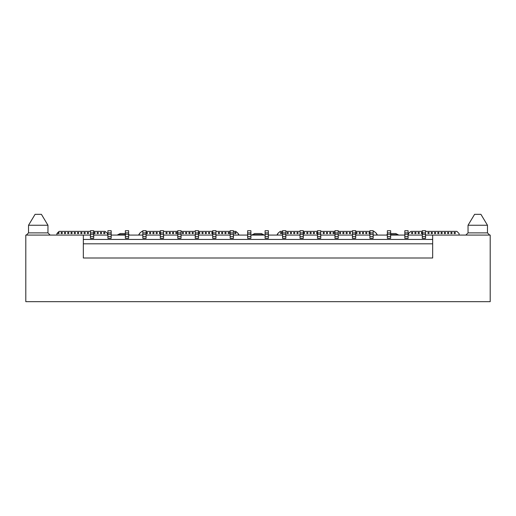 <?xml version="1.0" encoding="UTF-8"?>
<svg xmlns="http://www.w3.org/2000/svg" width="516" height="516" viewBox="0 0 516 516"><rect width="100%" height="100%" fill="white"/><g stroke="black" fill="none" stroke-linecap="round" stroke-linejoin="round"><path stroke-width="0.77" d="M490.2 235.077L490.2 301.666L490.2 235.077L432.666 235.077L432.666 258L83.334 258L83.334 235.077L25.8 235.077L25.8 301.666L25.8 235.077L83.334 235.077L83.334 258L432.666 258L432.666 235.077L425.571 235.077L490.2 235.077M474.591 214.334L480.918 214.334L474.591 214.334L468.038 225.247L487.472 225.247L468.038 225.247L468.038 232.89L487.472 232.89L468.038 232.89L468.038 225.247L484.46 225.247L468.038 225.247L474.591 214.334L480.918 214.334L487.472 225.247L487.472 232.89L489.652 235.077M35.082 214.334L41.409 214.334L35.082 214.334L28.528 225.247L47.962 225.247L28.528 225.247L28.528 232.89L47.962 232.89L28.528 232.89L28.528 225.247L44.95 225.247L28.528 225.247L35.082 214.334L41.409 214.334L47.962 225.247L47.962 232.89L50.142 235.077M468.038 232.89L465.858 235.077L486.195 235.077L465.858 235.077L468.038 232.89L487.472 232.89L468.038 232.89M28.528 232.89L26.348 235.077L46.685 235.077L26.348 235.077L28.528 232.89L47.962 232.89L28.528 232.89M37.99 235.077L26.348 235.077M25.8 301.666L490.2 301.666L25.8 301.666M432.666 243.81L83.334 243.81L432.666 243.81M432.666 239.443L83.334 239.443L432.666 239.443M422.294 235.077L408.104 235.077L422.294 235.077M404.828 235.077L390.638 235.077L404.828 235.077M387.361 235.077L373.171 235.077L387.361 235.077M369.895 235.077L355.705 235.077L369.895 235.077M352.428 235.077L338.238 235.077L352.428 235.077M334.961 235.077L320.771 235.077L334.961 235.077M317.495 235.077L303.305 235.077L317.495 235.077M300.028 235.077L285.838 235.077L300.028 235.077M282.562 235.077L268.372 235.077L282.562 235.077M265.095 235.077L250.905 235.077L265.095 235.077M247.628 235.077L233.438 235.077L247.628 235.077M230.162 235.077L215.972 235.077L230.162 235.077M212.695 235.077L198.505 235.077L212.695 235.077M195.229 235.077L181.039 235.077L195.229 235.077M177.762 235.077L163.572 235.077L177.762 235.077M160.295 235.077L146.105 235.077L160.295 235.077M142.829 235.077L128.639 235.077L142.829 235.077M125.362 235.077L111.172 235.077L125.362 235.077M107.896 235.077L93.706 235.077L107.896 235.077M90.429 235.077L83.334 235.077L90.429 235.077M107.199 233.109L105.058 231.362L107.199 233.109L107.896 234.554L107.199 233.109L105.058 231.362L93.706 231.362M138.572 235.077L139.817 233.109L138.572 235.077M239.114 235.077L237.87 233.109L238.85 234.851M277.15 234.851L278.13 233.109L276.886 235.077M376.183 233.109L374.048 231.362L376.183 233.109L377.428 235.077L376.183 233.109L374.048 231.362L373.171 231.362M408.104 234.554L408.801 233.109L408.104 234.554M459.085 235.077L459.085 233.548L459.085 235.077L459.085 233.548L456.905 231.362L425.571 231.362M422.294 231.362L410.942 231.362L422.294 231.362L410.942 231.362L408.801 233.109M398.829 235.077L397.952 234.638L390.638 234.638M387.361 234.638L386.162 235.077M369.895 231.362L355.705 231.362M352.428 231.362L338.238 231.362M334.961 231.362L320.771 231.362M317.495 231.362L303.305 231.362M300.028 231.362L285.838 231.362M282.562 231.362L280.272 231.362L282.562 231.362L280.272 231.362L278.13 233.109M264.334 235.077L263.457 234.638L252.543 234.638L251.666 235.077M237.87 233.109L235.728 231.362L237.87 233.109L235.728 231.362L233.438 231.362M230.162 231.362L215.972 231.362M212.695 231.362L198.505 231.362M195.229 231.362L181.039 231.362M177.762 231.362L163.572 231.362M160.295 231.362L146.105 231.362M142.829 231.362L141.952 231.362L142.829 231.362L141.952 231.362L139.817 233.109M129.839 235.077L128.639 234.638M125.362 234.638L118.048 234.638L117.171 235.077M90.429 231.362L59.095 231.362L90.429 231.362L59.095 231.362L56.915 233.548L56.915 235.077M61.172 232.452L62.262 232.452L62.262 233.548L61.172 233.548L61.172 232.452L61.172 233.548L61.172 232.452L62.262 232.452L61.172 232.452M67.719 232.452L68.815 232.452L68.815 233.548L67.719 233.548L67.719 232.452L67.719 233.548L67.719 232.452L68.815 232.452L67.719 232.452M74.272 232.452L75.362 232.452L75.362 233.548L74.272 233.548L74.272 232.452L74.272 233.548L74.272 232.452L75.362 232.452L74.272 232.452M80.819 232.452L81.915 232.452L81.915 233.548L80.819 233.548L80.819 232.452L80.819 233.548L80.819 232.452L81.915 232.452L80.819 232.452M87.372 232.452L88.462 232.452L88.462 233.548L87.372 233.548L87.372 232.452L87.372 233.548L87.372 232.452L88.462 232.452L87.372 232.452M93.918 232.452L95.015 232.452L95.015 233.548L93.918 233.548L93.918 232.452L93.918 233.548L93.918 232.452L95.015 232.452L93.918 232.452M100.472 232.452L101.562 232.452L101.562 233.548L100.472 233.548L100.472 232.452L100.472 233.548L100.472 232.452L101.562 232.452L100.472 232.452M149.595 232.452L150.685 232.452L150.685 233.548L149.595 233.548L149.595 232.452L149.595 233.548L149.595 232.452L150.685 232.452L149.595 232.452M156.148 232.452L157.238 232.452L157.238 233.548L156.148 233.548L156.148 232.452L156.148 233.548L156.148 232.452L157.238 232.452L156.148 232.452M163.572 232.452L163.572 233.548M169.248 232.452L170.338 232.452L170.338 233.548L169.248 233.548L169.248 232.452L169.248 233.548L169.248 232.452L170.338 232.452L169.248 232.452M175.795 232.452L176.891 232.452L176.891 233.548L175.795 233.548L175.795 232.452L175.795 233.548L175.795 232.452L176.891 232.452L175.795 232.452M182.348 232.452L183.438 232.452L183.438 233.548L182.348 233.548L182.348 232.452L182.348 233.548L182.348 232.452L183.438 232.452L182.348 232.452M188.895 232.452L189.991 232.452L189.991 233.548L188.895 233.548L188.895 232.452L188.895 233.548L188.895 232.452L189.991 232.452L188.895 232.452M201.995 232.452L203.091 232.452L203.091 233.548L201.995 233.548L201.995 232.452L201.995 233.548L201.995 232.452L203.091 232.452L201.995 232.452M208.548 232.452L209.638 232.452L209.638 233.548L208.548 233.548L208.548 232.452L208.548 233.548L208.548 232.452L209.638 232.452L208.548 232.452M215.972 232.452L215.972 233.548M221.648 232.452L222.738 232.452L222.738 233.548L221.648 233.548L221.648 232.452L221.648 233.548L221.648 232.452L222.738 232.452L221.648 232.452M228.195 232.452L229.291 232.452L229.291 233.548L228.195 233.548L228.195 232.452L228.195 233.548L228.195 232.452L229.291 232.452L228.195 232.452M234.748 232.452L235.838 232.452L235.838 233.548L234.748 233.548L234.748 232.452L234.748 233.548L234.748 232.452L235.838 232.452L234.748 232.452M290.424 232.452L291.514 232.452L291.514 233.548L290.424 233.548L290.424 232.452L290.424 233.548L290.424 232.452L291.514 232.452L290.424 232.452M296.971 232.452L298.067 232.452L298.067 233.548L296.971 233.548L296.971 232.452L296.971 233.548L296.971 232.452L298.067 232.452L296.971 232.452M303.524 232.452L304.614 232.452L304.614 233.548L303.524 233.548L303.524 232.452L303.524 233.548L303.524 232.452L304.614 232.452L303.524 232.452M310.071 232.452L311.167 232.452L311.167 233.548L310.071 233.548L310.071 232.452L310.071 233.548L310.071 232.452L311.167 232.452L310.071 232.452M317.714 233.548L316.624 233.548L317.714 233.548L316.624 233.548L316.624 232.452L317.714 232.452L316.624 232.452L316.624 233.548L316.624 232.452L317.714 232.452M323.171 232.452L324.267 232.452L324.267 233.548L323.171 233.548L323.171 232.452L323.171 233.548L323.171 232.452L324.267 232.452L323.171 232.452M329.724 232.452L330.814 232.452L330.814 233.548L329.724 233.548L329.724 232.452L329.724 233.548L329.724 232.452L330.814 232.452L329.724 232.452M342.824 232.452L343.914 232.452L343.914 233.548L342.824 233.548L342.824 232.452L342.824 233.548L342.824 232.452L343.914 232.452L342.824 232.452M349.371 232.452L350.467 232.452L350.467 233.548L349.371 233.548L349.371 232.452L349.371 233.548L349.371 232.452L350.467 232.452L349.371 232.452M355.924 232.452L357.014 232.452L357.014 233.548L355.924 233.548L355.924 232.452L355.924 233.548L355.924 232.452L357.014 232.452L355.924 232.452M362.471 232.452L363.567 232.452L363.567 233.548L362.471 233.548L362.471 232.452L362.471 233.548L362.471 232.452L363.567 232.452L362.471 232.452M370.114 233.548L369.024 233.548L370.114 233.548L369.024 233.548L369.024 232.452L370.114 232.452L369.024 232.452L369.024 233.548L369.024 232.452L370.114 232.452M411.6 232.452L412.69 232.452L412.69 233.548L411.6 233.548L411.6 232.452L411.6 233.548L411.6 232.452L412.69 232.452L411.6 232.452M418.147 232.452L419.244 232.452L419.244 233.548L418.147 233.548L418.147 232.452L418.147 233.548L418.147 232.452L419.244 232.452L418.147 232.452M425.571 232.452L425.571 233.548M431.247 232.452L432.344 232.452L432.344 233.548L431.247 233.548L431.247 232.452L431.247 233.548L431.247 232.452L432.344 232.452L431.247 232.452M437.8 232.452L438.89 232.452L438.89 233.548L437.8 233.548L437.8 232.452L437.8 233.548L437.8 232.452L438.89 232.452L437.8 232.452M444.347 232.452L445.443 232.452L445.443 233.548L444.347 233.548L444.347 232.452L444.347 233.548L444.347 232.452L445.443 232.452L444.347 232.452M450.9 232.452L451.99 232.452L451.99 233.548L450.9 233.548L450.9 232.452L450.9 233.548L450.9 232.452L451.99 232.452L450.9 232.452M454.177 232.452L455.267 232.452L455.267 233.548L454.177 233.548L454.177 232.452L454.177 233.548L454.177 232.452L455.267 232.452L454.177 232.452M447.624 232.452L448.714 232.452L448.714 233.548L447.624 233.548L447.624 232.452L447.624 233.548L447.624 232.452L448.714 232.452L447.624 232.452M441.077 232.452L442.167 232.452L442.167 233.548L441.077 233.548L441.077 232.452L441.077 233.548L441.077 232.452L442.167 232.452L441.077 232.452M434.524 232.452L435.614 232.452L435.614 233.548L434.524 233.548L434.524 232.452L434.524 233.548L434.524 232.452L435.614 232.452L434.524 232.452M427.977 232.452L429.067 232.452L429.067 233.548L427.977 233.548L427.977 232.452L427.977 233.548L427.977 232.452L429.067 232.452L427.977 232.452M422.514 233.548L421.424 233.548L422.514 233.548L421.424 233.548L421.424 232.452L422.514 232.452L421.424 232.452L421.424 233.548L421.424 232.452L422.514 232.452M414.877 232.452L415.967 232.452L415.967 233.548L414.877 233.548L414.877 232.452L414.877 233.548L414.877 232.452L415.967 232.452L414.877 232.452M373.171 232.452L373.171 233.548M365.747 232.452L366.837 232.452L366.837 233.548L365.747 233.548L365.747 232.452L365.747 233.548L365.747 232.452L366.837 232.452L365.747 232.452M359.2 232.452L360.291 232.452L360.291 233.548L359.2 233.548L359.2 232.452L359.2 233.548L359.2 232.452L360.291 232.452L359.2 232.452M346.101 232.452L347.191 232.452L347.191 233.548L346.101 233.548L346.101 232.452L346.101 233.548L346.101 232.452L347.191 232.452L346.101 232.452M339.547 232.452L340.637 232.452L340.637 233.548L339.547 233.548L339.547 232.452L339.547 233.548L339.547 232.452L340.637 232.452L339.547 232.452M333.001 232.452L334.091 232.452L334.091 233.548L333.001 233.548L333.001 232.452L333.001 233.548L333.001 232.452L334.091 232.452L333.001 232.452M326.447 232.452L327.537 232.452L327.537 233.548L326.447 233.548L326.447 232.452L326.447 233.548L326.447 232.452L327.537 232.452L326.447 232.452M320.771 232.452L320.771 233.548M313.347 232.452L314.438 232.452L314.438 233.548L313.347 233.548L313.347 232.452L313.347 233.548L313.347 232.452L314.438 232.452L313.347 232.452M306.801 232.452L307.891 232.452L307.891 233.548L306.801 233.548L306.801 232.452L306.801 233.548L306.801 232.452L307.891 232.452L306.801 232.452M293.701 232.452L294.791 232.452L294.791 233.548L293.701 233.548L293.701 232.452L293.701 233.548L293.701 232.452L294.791 232.452L293.701 232.452M287.148 232.452L288.238 232.452L288.238 233.548L287.148 233.548L287.148 232.452L287.148 233.548L287.148 232.452L288.238 232.452L287.148 232.452M280.601 232.452L281.691 232.452L281.691 233.548L280.601 233.548L280.601 232.452L280.601 233.548L280.601 232.452L281.691 232.452L280.601 232.452M224.924 232.452L226.014 232.452L226.014 233.548L224.924 233.548L224.924 232.452L224.924 233.548L224.924 232.452L226.014 232.452L224.924 232.452M218.371 232.452L219.461 232.452L219.461 233.548L218.371 233.548L218.371 232.452L218.371 233.548L218.371 232.452L219.461 232.452L218.371 232.452M212.915 233.548L211.824 233.548L212.915 233.548L211.824 233.548L211.824 232.452L212.915 232.452L211.824 232.452L211.824 233.548L211.824 232.452L212.915 232.452M205.271 232.452L206.361 232.452L206.361 233.548L205.271 233.548L205.271 232.452L205.271 233.548L205.271 232.452L206.361 232.452L205.271 232.452M198.725 232.452L199.815 232.452L199.815 233.548L198.725 233.548L198.725 232.452L198.725 233.548L198.725 232.452L199.815 232.452L198.725 232.452M192.171 232.452L193.261 232.452L193.261 233.548L192.171 233.548L192.171 232.452L192.171 233.548L192.171 232.452L193.261 232.452L192.171 232.452M185.625 232.452L186.715 232.452L186.715 233.548L185.625 233.548L185.625 232.452L185.625 233.548L185.625 232.452L186.715 232.452L185.625 232.452M172.525 232.452L173.615 232.452L173.615 233.548L172.525 233.548L172.525 232.452L172.525 233.548L172.525 232.452L173.615 232.452L172.525 232.452M165.971 232.452L167.061 232.452L167.061 233.548L165.971 233.548L165.971 232.452L165.971 233.548L165.971 232.452L167.061 232.452L165.971 232.452M160.515 233.548L159.425 233.548L160.515 233.548L159.425 233.548L159.425 232.452L160.515 232.452L159.425 232.452L159.425 233.548L159.425 232.452L160.515 232.452M152.871 232.452L153.962 232.452L153.962 233.548L152.871 233.548L152.871 232.452L152.871 233.548L152.871 232.452L153.962 232.452L152.871 232.452M146.318 232.452L147.415 232.452L147.415 233.548L146.318 233.548L146.318 232.452L146.318 233.548L146.318 232.452L147.415 232.452L146.318 232.452M103.748 232.452L104.838 232.452L104.838 233.548L103.748 233.548L103.748 232.452L103.748 233.548L103.748 232.452L104.838 232.452L103.748 232.452M97.195 232.452L98.285 232.452L98.285 233.548L97.195 233.548L97.195 232.452L97.195 233.548L97.195 232.452L98.285 232.452L97.195 232.452M84.095 232.452L85.185 232.452L85.185 233.548L84.095 233.548L84.095 232.452L84.095 233.548L84.095 232.452L85.185 232.452L84.095 232.452M77.548 232.452L78.638 232.452L78.638 233.548L77.548 233.548L77.548 232.452L77.548 233.548L77.548 232.452L78.638 232.452L77.548 232.452M70.995 232.452L72.085 232.452L72.085 233.548L70.995 233.548L70.995 232.452L70.995 233.548L70.995 232.452L72.085 232.452L70.995 232.452M64.448 232.452L65.538 232.452L65.538 233.548L64.448 233.548L64.448 232.452L64.448 233.548L64.448 232.452L65.538 232.452L64.448 232.452M57.895 232.452L58.985 232.452L58.985 233.548L57.895 233.548L57.895 232.452L57.895 233.548L57.895 232.452L58.985 232.452L57.895 232.452M107.244 233.316L107.638 234.206L107.244 233.316M118.048 234.638L120.228 233.548L118.048 234.638M128.639 234.477L128.961 234.638L128.639 234.477M139.765 233.316L139.372 234.206L139.765 233.316M237.921 233.316L238.308 234.206L237.921 233.316M252.543 234.638L254.723 233.548L252.543 234.638M261.277 233.548L263.457 234.638L261.277 233.548L254.723 233.548L261.277 233.548M278.079 233.316L277.692 234.206L278.079 233.316M376.235 233.316L376.628 234.206L376.235 233.316M387.039 234.638L387.361 234.477L387.039 234.638M395.772 233.548L397.952 234.638L395.772 233.548L390.638 233.548L395.772 233.548M408.756 233.316L408.362 234.206L408.756 233.316M125.362 233.548L120.228 233.548L125.362 233.548M62.262 233.548L62.262 232.452L62.262 233.548L61.172 233.548L62.262 233.548M68.815 233.548L68.815 232.452L68.815 233.548L67.719 233.548L68.815 233.548M75.362 233.548L75.362 232.452L75.362 233.548L74.272 233.548L75.362 233.548M81.915 233.548L81.915 232.452L81.915 233.548L80.819 233.548L81.915 233.548M88.462 233.548L88.462 232.452L88.462 233.548L87.372 233.548L88.462 233.548M95.015 233.548L95.015 232.452L95.015 233.548L93.918 233.548L95.015 233.548M101.562 233.548L101.562 232.452L101.562 233.548L100.472 233.548L101.562 233.548M150.685 233.548L150.685 232.452L150.685 233.548L149.595 233.548L150.685 233.548M157.238 233.548L157.238 232.452L157.238 233.548L156.148 233.548L157.238 233.548M170.338 233.548L170.338 232.452L170.338 233.548L169.248 233.548L170.338 233.548M176.891 233.548L176.891 232.452L176.891 233.548L175.795 233.548L176.891 233.548M183.438 233.548L183.438 232.452L183.438 233.548L182.348 233.548L183.438 233.548M189.991 233.548L189.991 232.452L189.991 233.548L188.895 233.548L189.991 233.548M203.091 233.548L203.091 232.452L203.091 233.548L201.995 233.548L203.091 233.548M209.638 233.548L209.638 232.452L209.638 233.548L208.548 233.548L209.638 233.548M222.738 233.548L222.738 232.452L222.738 233.548L221.648 233.548L222.738 233.548M229.291 233.548L229.291 232.452L229.291 233.548L228.195 233.548L229.291 233.548M235.838 233.548L235.838 232.452L235.838 233.548L234.748 233.548L235.838 233.548M291.514 233.548L291.514 232.452L291.514 233.548L290.424 233.548L291.514 233.548M298.067 233.548L298.067 232.452L298.067 233.548L296.971 233.548L298.067 233.548M304.614 233.548L304.614 232.452L304.614 233.548L303.524 233.548L304.614 233.548M311.167 233.548L311.167 232.452L311.167 233.548L310.071 233.548L311.167 233.548M324.267 233.548L324.267 232.452L324.267 233.548L323.171 233.548L324.267 233.548M330.814 233.548L330.814 232.452L330.814 233.548L329.724 233.548L330.814 233.548M343.914 233.548L343.914 232.452L343.914 233.548L342.824 233.548L343.914 233.548M350.467 233.548L350.467 232.452L350.467 233.548L349.371 233.548L350.467 233.548M357.014 233.548L357.014 232.452L357.014 233.548L355.924 233.548L357.014 233.548M363.567 233.548L363.567 232.452L363.567 233.548L362.471 233.548L363.567 233.548M412.69 233.548L412.69 232.452L412.69 233.548L411.6 233.548L412.69 233.548M419.244 233.548L419.244 232.452L419.244 233.548L418.147 233.548L419.244 233.548M432.344 233.548L432.344 232.452L432.344 233.548L431.247 233.548L432.344 233.548M438.89 233.548L438.89 232.452L438.89 233.548L437.8 233.548L438.89 233.548M445.443 233.548L445.443 232.452L445.443 233.548L444.347 233.548L445.443 233.548M451.99 233.548L451.99 232.452L451.99 233.548L450.9 233.548L451.99 233.548M455.267 233.548L455.267 232.452L455.267 233.548L454.177 233.548L455.267 233.548M448.714 233.548L448.714 232.452L448.714 233.548L447.624 233.548L448.714 233.548M442.167 233.548L442.167 232.452L442.167 233.548L441.077 233.548L442.167 233.548M435.614 233.548L435.614 232.452L435.614 233.548L434.524 233.548L435.614 233.548M429.067 233.548L429.067 232.452L429.067 233.548L427.977 233.548L429.067 233.548M415.967 233.548L415.967 232.452L415.967 233.548L414.877 233.548L415.967 233.548M366.837 233.548L366.837 232.452L366.837 233.548L365.747 233.548L366.837 233.548M360.291 233.548L360.291 232.452L360.291 233.548L359.2 233.548L360.291 233.548M347.191 233.548L347.191 232.452L347.191 233.548L346.101 233.548L347.191 233.548M340.637 233.548L340.637 232.452L340.637 233.548L339.547 233.548L340.637 233.548M334.091 233.548L334.091 232.452L334.091 233.548L333.001 233.548L334.091 233.548M327.537 233.548L327.537 232.452L327.537 233.548L326.447 233.548L327.537 233.548M314.438 233.548L314.438 232.452L314.438 233.548L313.347 233.548L314.438 233.548M307.891 233.548L307.891 232.452L307.891 233.548L306.801 233.548L307.891 233.548M294.791 233.548L294.791 232.452L294.791 233.548L293.701 233.548L294.791 233.548M288.238 233.548L288.238 232.452L288.238 233.548L287.148 233.548L288.238 233.548M281.691 233.548L281.691 232.452L281.691 233.548L280.601 233.548L281.691 233.548M226.014 233.548L226.014 232.452L226.014 233.548L224.924 233.548L226.014 233.548M219.461 233.548L219.461 232.452L219.461 233.548L218.371 233.548L219.461 233.548M206.361 233.548L206.361 232.452L206.361 233.548L205.271 233.548L206.361 233.548M199.815 233.548L199.815 232.452L199.815 233.548L198.725 233.548L199.815 233.548M193.261 233.548L193.261 232.452L193.261 233.548L192.171 233.548L193.261 233.548M186.715 233.548L186.715 232.452L186.715 233.548L185.625 233.548L186.715 233.548M173.615 233.548L173.615 232.452L173.615 233.548L172.525 233.548L173.615 233.548M167.061 233.548L167.061 232.452L167.061 233.548L165.971 233.548L167.061 233.548M153.962 233.548L153.962 232.452L153.962 233.548L152.871 233.548L153.962 233.548M147.415 233.548L147.415 232.452L147.415 233.548L146.318 233.548L147.415 233.548M104.838 233.548L104.838 232.452L104.838 233.548L103.748 233.548L104.838 233.548M98.285 233.548L98.285 232.452L98.285 233.548L97.195 233.548L98.285 233.548M85.185 233.548L85.185 232.452L85.185 233.548L84.095 233.548L85.185 233.548M78.638 233.548L78.638 232.452L78.638 233.548L77.548 233.548L78.638 233.548M72.085 233.548L72.085 232.452L72.085 233.548L70.995 233.548L72.085 233.548M65.538 233.548L65.538 232.452L65.538 233.548L64.448 233.548L65.538 233.548M58.985 233.548L58.985 232.452L58.985 233.548L57.895 233.548L58.985 233.548M93.706 230.71L93.706 238.347L90.429 238.347L90.429 230.71L93.706 230.71L90.429 230.71L90.429 232.89L93.706 232.89L93.706 230.71M107.896 238.347L107.896 230.71L107.896 238.347L111.172 238.347M111.172 230.71L111.172 238.263L107.896 238.263L111.172 238.263L111.172 236.47L107.896 236.47L111.172 236.47L111.172 234.316L107.896 234.316L111.172 234.316L111.172 232.89L107.896 232.89L111.172 232.89L111.172 230.71L107.896 230.71L111.172 230.71M125.362 238.347L125.362 230.71L125.362 238.347L128.639 238.347M128.639 230.71L128.639 238.263L125.362 238.263L128.639 238.263L128.639 236.47L125.362 236.47L128.639 236.47L128.639 234.316L125.362 234.316L128.639 234.316L128.639 232.89L125.362 232.89L128.639 232.89L128.639 230.71L125.362 230.71L128.639 230.71M142.829 238.347L142.829 230.71L142.829 238.347L146.105 238.347M146.105 230.71L146.105 238.263L142.829 238.263L146.105 238.263L146.105 236.47L142.829 236.47L146.105 236.47L146.105 234.316L142.829 234.316L146.105 234.316L146.105 232.89L142.829 232.89L146.105 232.89L146.105 230.71L142.829 230.71L146.105 230.71M160.295 238.347L160.295 230.71L160.295 238.347L163.572 238.347M163.572 230.71L163.572 238.263L160.295 238.263L163.572 238.263L163.572 236.47L160.295 236.47L163.572 236.47L163.572 234.316L160.295 234.316L163.572 234.316L163.572 232.89L160.295 232.89L163.572 232.89L163.572 230.71L160.295 230.71L163.572 230.71M177.762 238.347L177.762 230.71L177.762 238.347L181.039 238.347M181.039 230.71L181.039 238.263L177.762 238.263L181.039 238.263L181.039 236.47L177.762 236.47L181.039 236.47L181.039 234.316L177.762 234.316L181.039 234.316L181.039 232.89L177.762 232.89L181.039 232.89L181.039 230.71L177.762 230.71L181.039 230.71M195.229 238.347L195.229 230.71L195.229 238.347L198.505 238.347M198.505 230.71L198.505 238.263L195.229 238.263L198.505 238.263L198.505 236.47L195.229 236.47L198.505 236.47L198.505 234.316L195.229 234.316L198.505 234.316L198.505 232.89L195.229 232.89L198.505 232.89L198.505 230.71L195.229 230.71L198.505 230.71M212.695 238.347L212.695 230.71L212.695 238.347L215.972 238.347M215.972 230.71L215.972 238.263L212.695 238.263L215.972 238.263L215.972 236.47L212.695 236.47L215.972 236.47L215.972 234.316L212.695 234.316L215.972 234.316L215.972 232.89L212.695 232.89L215.972 232.89L215.972 230.71L212.695 230.71L215.972 230.71M230.162 238.347L230.162 230.71L230.162 238.347L233.438 238.347M233.438 230.71L233.438 238.263L230.162 238.263L233.438 238.263L233.438 236.47L230.162 236.47L233.438 236.47L233.438 234.316L230.162 234.316L233.438 234.316L233.438 232.89L230.162 232.89L233.438 232.89L233.438 230.71L230.162 230.71L233.438 230.71M247.628 238.347L247.628 230.71L247.628 238.347L250.905 238.347M250.905 230.71L250.905 238.263L247.628 238.263L250.905 238.263L250.905 236.47L247.628 236.47L250.905 236.47L250.905 234.316L247.628 234.316L250.905 234.316L250.905 232.89L247.628 232.89L250.905 232.89L250.905 230.71L247.628 230.71L250.905 230.71M265.095 238.347L265.095 230.71L265.095 238.347L268.372 238.347M268.372 230.71L268.372 238.263L265.095 238.263L268.372 238.263L268.372 236.47L265.095 236.47L268.372 236.47L268.372 234.316L265.095 234.316L268.372 234.316L268.372 232.89L265.095 232.89L268.372 232.89L268.372 230.71L265.095 230.71L268.372 230.71M282.562 238.347L282.562 230.71L282.562 238.347L285.838 238.347M285.838 230.71L285.838 238.263L282.562 238.263L285.838 238.263L285.838 236.47L282.562 236.47L285.838 236.47L285.838 234.316L282.562 234.316L285.838 234.316L285.838 232.89L282.562 232.89L285.838 232.89L285.838 230.71L282.562 230.71L285.838 230.71M300.028 238.347L300.028 230.71L300.028 238.347L303.305 238.347M303.305 230.71L303.305 238.263L300.028 238.263L303.305 238.263L303.305 236.47L300.028 236.47L303.305 236.47L303.305 234.316L300.028 234.316L303.305 234.316L303.305 232.89L300.028 232.89L303.305 232.89L303.305 230.71L300.028 230.71L303.305 230.71M317.495 238.347L317.495 230.71L317.495 238.347L320.771 238.347M320.771 230.71L320.771 238.263L317.495 238.263L320.771 238.263L320.771 236.47L317.495 236.47L320.771 236.47L320.771 234.316L317.495 234.316L320.771 234.316L320.771 232.89L317.495 232.89L320.771 232.89L320.771 230.71L317.495 230.71L320.771 230.71M334.961 238.347L334.961 230.71L334.961 238.347L338.238 238.347M338.238 230.71L338.238 238.263L334.961 238.263L338.238 238.263L338.238 236.47L334.961 236.47L338.238 236.47L338.238 234.316L334.961 234.316L338.238 234.316L338.238 232.89L334.961 232.89L338.238 232.89L338.238 230.71L334.961 230.71L338.238 230.71M352.428 238.347L352.428 230.71L352.428 238.347L355.705 238.347M355.705 230.71L355.705 238.263L352.428 238.263L355.705 238.263L355.705 236.47L352.428 236.47L355.705 236.47L355.705 234.316L352.428 234.316L355.705 234.316L355.705 232.89L352.428 232.89L355.705 232.89L355.705 230.71L352.428 230.71L355.705 230.71M369.895 238.347L369.895 230.71L369.895 238.347L373.171 238.347M373.171 230.71L373.171 238.263L369.895 238.263L373.171 238.263L373.171 236.47L369.895 236.47L373.171 236.47L373.171 234.316L369.895 234.316L373.171 234.316L373.171 232.89L369.895 232.89L373.171 232.89L373.171 230.71L369.895 230.71L373.171 230.71M387.361 238.347L387.361 230.71L387.361 238.347L390.638 238.347M390.638 230.71L390.638 238.263L387.361 238.263L390.638 238.263L390.638 236.47L387.361 236.47L390.638 236.47L390.638 234.316L387.361 234.316L390.638 234.316L390.638 232.89L387.361 232.89L390.638 232.89L390.638 230.71L387.361 230.71L390.638 230.71M404.828 238.347L404.828 230.71L404.828 238.347L408.104 238.347M408.104 230.71L408.104 238.263L404.828 238.263L408.104 238.263L408.104 236.47L404.828 236.47L408.104 236.47L408.104 234.316L404.828 234.316L408.104 234.316L408.104 232.89L404.828 232.89L408.104 232.89L408.104 230.71L404.828 230.71L408.104 230.71M422.294 238.347L422.294 230.71L422.294 238.347L425.571 238.347M425.571 230.71L425.571 238.263L422.294 238.263L425.571 238.263L425.571 236.47L422.294 236.47L425.571 236.47L425.571 234.316L422.294 234.316L425.571 234.316L425.571 232.89L422.294 232.89L425.571 232.89L425.571 230.71L422.294 230.71L425.571 230.71M90.429 238.347L93.706 238.347L93.706 232.89L90.429 232.89L90.429 234.316L93.706 234.316L90.429 234.316L90.429 236.47L93.706 236.47L90.429 236.47L90.429 238.263L93.706 238.263L90.429 238.347L93.706 238.347"/></g></svg>
